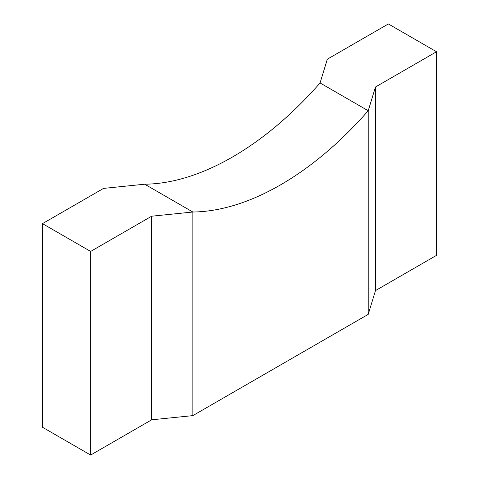 <?xml version="1.0" encoding="UTF-8"?>
<svg xmlns="http://www.w3.org/2000/svg" width="479" height="479" viewBox="0 0 479 479"><rect width="100%" height="100%" fill="white"/><g stroke="black" fill="none" stroke-linecap="round" stroke-linejoin="round"><path stroke-width="0.72" d="M151.675 216.203L151.675 419.808L90.639 455.05L42.487 427.25L42.487 223.639L90.639 251.439L151.675 216.203L192.845 212.011L144.694 184.211L103.524 188.403L42.487 223.639M90.639 455.05L90.639 251.439M436.513 51.75L436.513 255.361L375.476 290.597L368.219 314.368L368.219 110.757L368.219 314.368L192.845 415.622L192.845 212.011L144.694 184.211A281.616 162.591 120 0 0 320.068 82.957L368.219 110.757L375.476 86.992L436.513 51.75L388.361 23.95L327.325 59.192L320.068 82.957L368.219 110.757A281.616 162.591 -60 0 1 192.845 212.011L192.845 415.622L151.675 419.808M375.476 290.597L375.476 86.992"/></g></svg>
